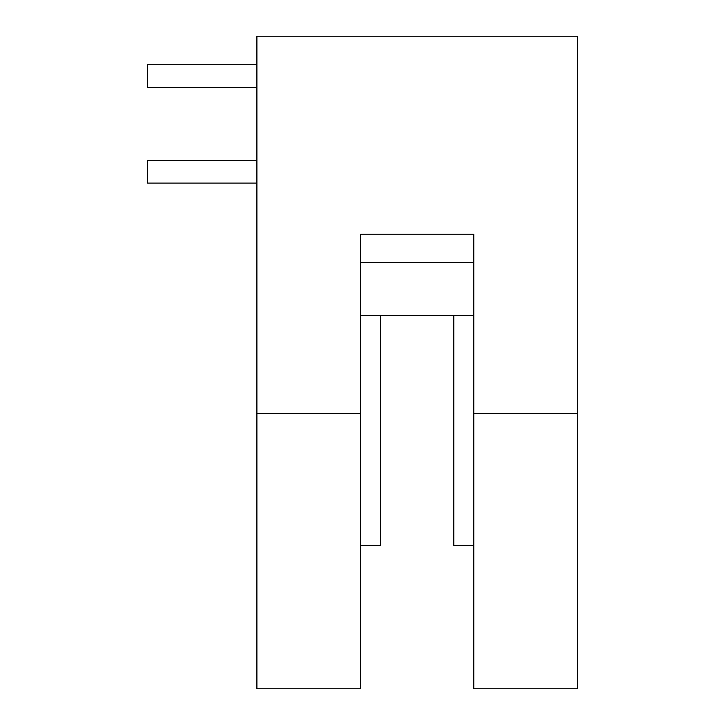 <?xml version="1.0" encoding="UTF-8"?>
<svg xmlns="http://www.w3.org/2000/svg" width="725" height="725" viewBox="0 0 725 725"><rect width="100%" height="100%" fill="white"/><g stroke="black" fill="none" stroke-linecap="round" stroke-linejoin="round"><path stroke-width="1.09" d="M360.615 545.427L380.607 545.427L380.607 315.357M453.778 315.357L453.778 545.427L473.76 545.427M256.895 87.317L147.51 87.317L147.51 64.688L256.895 64.688M256.895 183.117L147.51 183.117L147.51 160.488L256.895 160.488M256.895 413.413L256.895 688.75L360.615 688.75L360.615 234.266L473.76 234.266L473.76 413.413L577.49 413.413L577.49 36.25L256.895 36.25L256.895 413.413L360.615 413.413M360.615 262.55L473.76 262.55L473.76 315.357L360.615 315.357L360.615 262.55M473.76 413.413L473.76 688.75L577.49 688.75L577.49 413.413"/></g></svg>
